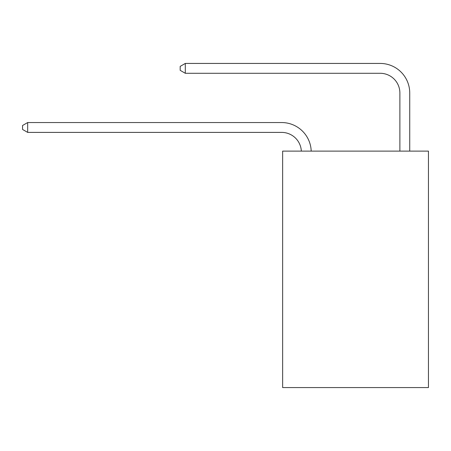 <?xml version="1.0" encoding="UTF-8"?>
<svg xmlns="http://www.w3.org/2000/svg" width="451" height="451" viewBox="0 0 451 451"><rect width="100%" height="100%" fill="white"/><g stroke="black" fill="none" stroke-linecap="round" stroke-linejoin="round"><path stroke-width="0.68" d="M428.45 151.119L428.45 387.567L282.642 387.567L282.642 151.119L428.45 151.119M301.336 151.119A19.703 19.703 0 0 0 281.655 132.397A19.703 19.703 0 0 1 301.336 151.119A19.703 19.703 0 0 0 281.655 132.397A19.703 19.703 0 0 1 301.336 151.119A19.703 19.703 0 0 0 281.655 132.397A19.703 19.703 0 0 1 301.336 151.119A19.703 19.703 0 0 0 281.655 132.397A19.703 19.703 0 0 1 301.336 151.119A19.703 19.703 0 0 0 281.655 132.397A19.703 19.703 0 0 1 301.336 151.119A19.703 19.703 0 0 0 281.655 132.397A19.703 19.703 0 0 1 301.336 151.119A19.703 19.703 0 0 0 281.655 132.397A19.703 19.703 0 0 1 301.336 151.119A19.703 19.703 0 0 0 281.655 132.397A19.703 19.703 0 0 1 301.336 151.119A19.703 19.703 0 0 0 281.655 132.397L27.674 132.397L22.55 129.443L22.55 125.502L27.674 122.548L281.655 122.548A29.557 29.557 0 0 1 311.196 151.119M399.879 151.119L399.879 92.991A19.703 19.703 0 0 0 380.176 73.287L185.305 73.287L180.18 70.333L180.18 66.393L185.305 63.433L380.176 63.433A29.557 29.557 0 0 1 409.733 92.991L409.733 151.119M27.674 122.548L281.655 122.548L27.674 122.548L281.655 122.548L27.674 122.548L281.655 122.548L27.674 122.548L281.655 122.548L27.674 122.548L281.655 122.548L27.674 122.548L281.655 122.548L27.674 122.548L281.655 122.548L27.674 122.548L281.655 122.548L27.674 122.548L27.674 132.397M399.879 92.991A19.703 19.703 0 0 0 380.176 73.287A19.703 19.703 0 0 1 399.879 92.991A19.703 19.703 0 0 0 380.176 73.287A19.703 19.703 0 0 1 399.879 92.991A19.703 19.703 0 0 0 380.176 73.287A19.703 19.703 0 0 1 399.879 92.991A19.703 19.703 0 0 0 380.176 73.287A19.703 19.703 0 0 1 399.879 92.991A19.703 19.703 0 0 0 380.176 73.287A19.703 19.703 0 0 1 399.879 92.991A19.703 19.703 0 0 0 380.176 73.287A19.703 19.703 0 0 1 399.879 92.991A19.703 19.703 0 0 0 380.176 73.287A19.703 19.703 0 0 1 399.879 92.991A19.703 19.703 0 0 0 380.176 73.287A19.703 19.703 0 0 1 399.879 92.991M185.305 63.433L380.176 63.433L185.305 63.433L380.176 63.433L185.305 63.433L380.176 63.433L185.305 63.433L380.176 63.433L185.305 63.433L380.176 63.433L185.305 63.433L380.176 63.433L185.305 63.433L380.176 63.433L185.305 63.433L380.176 63.433L185.305 63.433L185.305 73.287"/></g></svg>
